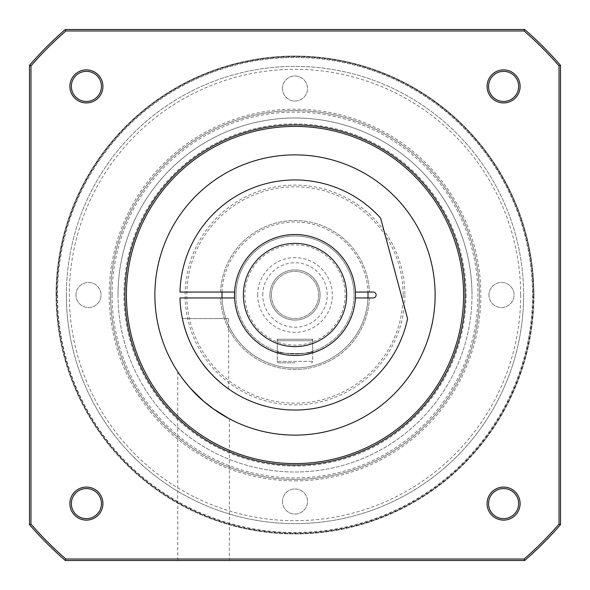 <?xml version="1.0" encoding="UTF-8"?>
<svg xmlns="http://www.w3.org/2000/svg" width="590" height="590" viewBox="0 0 590 590"><rect width="100%" height="100%" fill="white"/><g stroke="black" fill="none" stroke-linecap="round" stroke-linejoin="round"><path stroke-width="0.44" stroke-dasharray="2.95 2.21" d="M346.625 295A51.625 51.625 0 0 0 295 243.375A51.625 51.625 0 0 0 243.375 295A51.625 51.625 0 0 0 295 346.625A51.625 51.625 0 0 0 346.625 295M355.401 297.95A60.475 60.475 0 0 1 295 355.475A60.475 60.475 0 0 1 234.599 297.95A60.475 60.475 0 0 0 295 355.475A60.475 60.475 0 0 0 355.401 297.95L373.175 297.95A2.95 2.95 0 0 0 376.125 295A2.95 2.95 0 0 0 373.175 292.05L355.401 292.05A60.475 60.475 0 0 0 295 234.525A60.475 60.475 0 0 0 234.599 292.05A60.475 60.475 0 0 1 295 234.525A60.475 60.475 0 0 1 355.401 292.05M355.475 295A60.475 60.475 0 0 1 295 355.475A60.475 60.475 0 0 1 234.525 295A60.475 60.475 0 0 1 295 234.525A60.475 60.475 0 0 1 355.475 295M367.954 297.95A73.013 73.013 0 0 1 295 368.013A73.013 73.013 0 0 1 222.047 297.95M368.013 295A73.013 73.013 0 0 1 295 368.013A73.013 73.013 0 0 1 221.988 295A73.013 73.013 0 0 1 295 221.988A73.013 73.013 0 0 1 368.013 295M57.525 295A237.475 237.475 0 0 0 295 532.475A237.475 237.475 0 0 0 532.475 295A237.475 237.475 0 0 0 295 57.525A237.475 237.475 0 0 0 57.525 295M533.95 295A238.95 238.95 0 0 1 295 533.95A238.95 238.95 0 0 1 56.05 295A238.95 238.95 0 0 0 295 533.95A238.95 238.95 0 0 0 533.95 295A238.95 238.95 0 0 1 295 533.95A238.95 238.95 0 0 1 56.05 295A238.95 238.95 0 0 0 295 533.95A238.95 238.95 0 0 0 533.95 295A238.95 238.95 0 0 0 295 56.05A238.95 238.95 0 0 0 56.05 295A238.95 238.95 0 0 1 295 56.05A238.95 238.95 0 0 1 533.95 295A238.95 238.95 0 0 0 295 56.05A238.95 238.95 0 0 0 56.05 295A238.95 238.95 0 0 1 295 56.05A238.95 238.95 0 0 1 533.95 295A238.95 238.95 0 0 0 295 56.05A238.95 238.95 0 0 0 56.05 295M112.1 295A182.9 182.9 0 0 0 295 477.9A182.9 182.9 0 0 0 477.9 295A182.9 182.9 0 0 0 295 112.1A182.9 182.9 0 0 0 112.1 295M479.375 295A184.375 184.375 0 0 1 295 479.375A184.375 184.375 0 0 1 110.625 295A184.375 184.375 0 0 1 295 110.625A184.375 184.375 0 0 1 479.375 295A184.375 184.375 0 0 1 295 479.375A184.375 184.375 0 0 1 110.625 295A184.375 184.375 0 0 1 295 110.625A184.375 184.375 0 0 1 479.375 295M533.441 295A238.441 238.441 0 0 1 295 533.441A238.441 238.441 0 0 1 56.559 295A238.441 238.441 0 0 1 295 56.559A238.441 238.441 0 0 1 533.441 295M56.935 295A238.065 238.065 0 0 0 295 533.065A238.065 238.065 0 0 0 533.065 295A238.065 238.065 0 0 0 295 56.935A238.065 238.065 0 0 0 56.935 295M488.963 295A12.538 12.538 0 0 1 501.5 282.463A12.538 12.538 0 0 1 514.038 295A12.538 12.538 0 0 1 501.5 307.538A12.538 12.538 0 0 1 488.963 295A12.538 12.538 0 0 1 501.5 282.463A12.538 12.538 0 0 1 514.038 295A12.538 12.538 0 0 1 501.5 307.538A12.538 12.538 0 0 1 488.963 295M282.463 88.5A12.538 12.538 0 0 1 295 75.963A12.538 12.538 0 0 1 307.538 88.5A12.538 12.538 0 0 1 295 101.038A12.538 12.538 0 0 1 282.463 88.5A12.538 12.538 0 0 1 295 75.963A12.538 12.538 0 0 1 307.538 88.5A12.538 12.538 0 0 1 295 101.038A12.538 12.538 0 0 1 282.463 88.5M75.963 295A12.538 12.538 0 0 1 88.5 282.463A12.538 12.538 0 0 1 101.038 295A12.538 12.538 0 0 1 88.5 307.538A12.538 12.538 0 0 1 75.963 295A12.538 12.538 0 0 1 88.5 282.463A12.538 12.538 0 0 1 101.038 295A12.538 12.538 0 0 1 88.5 307.538A12.538 12.538 0 0 1 75.963 295M282.463 501.5A12.538 12.538 0 0 1 295 488.963A12.538 12.538 0 0 1 307.538 501.5A12.538 12.538 0 0 1 295 514.038A12.538 12.538 0 0 1 282.463 501.5A12.538 12.538 0 0 1 295 488.963A12.538 12.538 0 0 1 307.538 501.5A12.538 12.538 0 0 1 295 514.038A12.538 12.538 0 0 1 282.463 501.5M403.184 295A108.184 108.184 0 0 1 295 403.184A108.184 108.184 0 0 1 186.816 295A108.184 108.184 0 0 1 295 186.816A108.184 108.184 0 0 1 403.184 295M404.888 295A109.888 109.888 0 0 1 295 404.888A109.888 109.888 0 0 1 185.113 295A109.888 109.888 0 0 1 295 185.113A109.888 109.888 0 0 1 404.888 295M520.675 295A225.675 225.675 0 0 1 295 520.675A225.675 225.675 0 0 1 69.325 295A225.675 225.675 0 0 1 295 69.325A225.675 225.675 0 0 1 520.675 295M66.375 295A228.625 228.625 0 0 0 295 523.625A228.625 228.625 0 0 0 523.625 295A228.625 228.625 0 0 1 295 523.625A228.625 228.625 0 0 1 66.375 295A228.625 228.625 0 0 1 295 66.375A228.625 228.625 0 0 1 523.625 295A228.625 228.625 0 0 0 295 66.375A228.625 228.625 0 0 0 66.375 295M118 295A177 177 0 0 0 295 472A177 177 0 0 0 472 295A177 177 0 0 1 295 472A177 177 0 0 1 118 295A177 177 0 0 1 295 118A177 177 0 0 1 472 295A177 177 0 0 0 295 118A177 177 0 0 0 118 295A177 177 0 0 1 295 118A177 177 0 0 1 472 295M236 295A59 59 0 0 0 295 354A59 59 0 0 0 354 295A59 59 0 0 1 295 354A59 59 0 0 1 236 295A59 59 0 0 1 295 236A59 59 0 0 1 354 295A59 59 0 0 0 295 236A59 59 0 0 0 236 295A59 59 0 0 1 295 236A59 59 0 0 1 354 295M271.4 295A23.6 23.6 0 0 1 295 271.4A23.6 23.6 0 0 1 318.6 295A23.6 23.6 0 0 1 295 318.6A23.6 23.6 0 0 1 271.4 295A23.6 23.6 0 0 1 295 271.4A23.6 23.6 0 0 1 318.6 295A23.6 23.6 0 0 1 295 318.6A23.6 23.6 0 0 1 271.4 295M269.925 295A25.075 25.075 0 0 1 295 269.925A25.075 25.075 0 0 1 320.075 295A25.09 25.09 0 0 1 295 320.09A25.09 25.09 0 0 1 269.91 295A25.075 25.075 0 0 1 295 269.925A25.075 25.075 0 0 1 320.075 295A25.075 25.075 0 0 1 295 320.075A25.075 25.075 0 0 1 269.925 295A25.09 25.09 0 0 1 295 269.91A25.09 25.09 0 0 1 320.09 295A25.075 25.075 0 0 1 295 320.075A25.075 25.075 0 0 1 269.925 295M262.757 295A32.244 32.244 0 0 1 295 262.757A32.244 32.244 0 0 1 327.244 295A32.244 32.244 0 0 1 295 327.244A32.244 32.244 0 0 1 262.757 295M257.646 295A37.354 37.354 0 0 1 295 257.646A37.354 37.354 0 0 1 332.354 295A37.354 37.354 0 0 1 295 332.354A37.354 37.354 0 0 1 257.646 295M277.3 351.286C276.194 354.243 313.784 354.251 312.7 351.286C313.806 354.243 276.216 354.251 277.3 351.286L277.3 339.25L312.7 339.25L277.3 339.25L277.3 351.286M312.7 351.286L312.7 339.25L312.7 351.286M222.047 292.05A73.013 73.013 0 0 1 295 221.988A73.013 73.013 0 0 1 367.954 292.05M295 480.85A185.85 185.85 0 0 0 480.85 295A185.85 185.85 0 0 0 295 109.15A185.85 185.85 0 0 0 109.15 295A185.85 185.85 0 0 0 295 480.85M295 110.625A184.375 184.375 0 0 1 479.375 295A184.375 184.375 0 0 1 295 479.375A184.375 184.375 0 0 1 110.625 295A184.375 184.375 0 0 1 295 110.625A184.375 184.375 0 0 1 479.375 295A184.375 184.375 0 0 1 295 479.375A184.375 184.375 0 0 1 110.625 295A184.375 184.375 0 0 1 295 110.625M203.55 560.5L229.363 560.5L203.55 560.5M214.568 409.74L216.368 410.979M213.285 408.833L212.245 408.081M503.595 518.639A15.045 15.045 0 0 0 518.639 503.595A15.045 15.045 0 0 0 503.595 488.55A15.045 15.045 0 0 0 488.55 503.595A15.045 15.045 0 0 0 503.595 518.639M503.595 101.451A15.045 15.045 0 0 0 518.639 86.406A15.045 15.045 0 0 0 503.595 71.361A15.045 15.045 0 0 0 488.55 86.406A15.045 15.045 0 0 0 503.595 101.451M86.406 101.451A15.045 15.045 0 0 0 101.451 86.406A15.045 15.045 0 0 0 86.406 71.361A15.045 15.045 0 0 0 71.361 86.406A15.045 15.045 0 0 0 86.406 101.451M86.406 518.639A15.045 15.045 0 0 0 101.451 503.595A15.045 15.045 0 0 0 86.406 488.55A15.045 15.045 0 0 0 71.361 503.595A15.045 15.045 0 0 0 86.406 518.639M295 463.593A168.593 168.593 0 0 0 463.593 295A168.593 168.593 0 0 0 295 126.408A168.593 168.593 0 0 0 126.408 295A168.593 168.593 0 0 0 295 463.593M295 154.875A140.125 140.125 0 0 1 435.125 295A140.125 140.125 0 0 1 295 435.125A140.125 140.125 0 0 1 154.875 295A140.125 140.125 0 0 1 295 154.875M190.467 388.316L186.529 383.707M183.239 379.525L180.488 375.764M178.962 373.551L178.209 372.43M559.025 65.888L559.025 524.112A349.575 349.575 0 0 1 524.112 559.025L65.888 559.025A349.575 349.575 0 0 1 30.975 524.112L30.975 65.888A349.575 349.575 0 0 1 65.888 30.975L524.112 30.975A349.575 349.575 0 0 1 559.025 65.888L560.5 65.335A351.05 351.05 0 0 0 524.665 29.5L65.335 29.5A351.05 351.05 0 0 0 29.5 65.335L29.5 524.665A351.05 351.05 0 0 0 65.335 560.5L524.665 560.5A351.05 351.05 0 0 0 560.5 524.665L560.5 65.335M29.5 65.335L30.975 65.888M65.888 30.975L65.335 29.5M524.112 30.975L524.665 29.5M29.5 524.665L30.975 524.112M65.335 560.5L65.888 559.025M559.025 524.112L560.5 524.665M524.665 560.5L524.112 559.025M228.625 318.6L182.399 318.6L228.625 318.6L228.625 388.972C228.197 389.017 210.888 375.978 202.016 362.754C192.163 349.015 185.621 334.294 182.399 318.6M234.599 292.05L179.987 292.05A115.05 115.05 0 0 1 380.624 218.153L407.572 318.74A115.05 115.05 0 0 1 179.987 297.95L234.599 297.95M369.429 297.95A74.488 74.488 0 0 1 295 369.488A74.488 74.488 0 0 1 220.572 297.95A74.488 74.488 0 0 0 295 369.488A74.488 74.488 0 0 0 369.429 297.95M220.572 292.05A74.488 74.488 0 0 1 295 220.513A74.488 74.488 0 0 1 369.429 292.05A74.488 74.488 0 0 0 295 220.513A74.488 74.488 0 0 0 220.572 292.05M278.775 339.25L311.225 339.25L278.775 339.25A1.475 1.475 0 0 0 277.3 340.725L277.3 361.375A1.475 1.475 0 0 0 278.775 362.85A1.475 1.475 0 0 1 277.3 361.375L295 361.375L277.3 361.375L277.3 340.725A1.475 1.475 0 0 1 278.775 339.25A1.475 1.475 0 0 0 277.3 340.725L295 340.725L277.3 340.725M295 362.85L278.775 362.85L295 362.85M312.7 340.725L312.7 361.375A1.475 1.475 0 0 1 311.225 362.85A1.475 1.475 0 0 0 312.7 361.375L295 361.375L312.7 361.375A1.475 1.475 0 0 1 311.225 362.85A1.475 1.475 0 0 0 312.7 361.375L312.7 340.725A1.475 1.475 0 0 0 311.225 339.25A1.475 1.475 0 0 1 312.7 340.725L295 340.725L312.7 340.725M466.1 295A171.1 171.1 0 0 1 295 466.1A171.1 171.1 0 0 1 123.9 295A171.1 171.1 0 0 1 295 123.9A171.1 171.1 0 0 1 466.1 295M345.15 295A50.15 50.15 0 0 1 295 345.15A50.15 50.15 0 0 1 244.85 295A50.15 50.15 0 0 1 295 244.85A50.15 50.15 0 0 1 345.15 295M229.363 418.804L229.363 560.5M177.738 371.707L177.738 560.5"/><path stroke-width="0.89" d="M346.625 295A51.625 51.625 0 0 0 295 243.375A51.625 51.625 0 0 0 243.375 295A51.625 51.625 0 0 0 295 346.625A51.625 51.625 0 0 0 346.625 295M355.475 295A60.475 60.475 0 0 1 355.401 297.95L373.175 297.95A2.95 2.95 0 0 0 376.125 295A2.95 2.95 0 0 0 373.175 292.05L355.401 292.05A60.475 60.475 0 0 1 355.475 295M234.599 297.95A60.475 60.475 0 0 1 234.599 292.05L179.987 292.05A115.05 115.05 0 0 1 380.624 218.153L407.572 318.74A115.05 115.05 0 0 1 179.987 297.95L234.599 297.95A60.475 60.475 0 0 0 295 355.475A60.475 60.475 0 0 0 355.401 297.95M367.954 292.05A73.013 73.013 0 0 1 367.954 297.95M222.047 297.95A73.013 73.013 0 0 1 222.047 292.05M503.595 487.075A16.52 16.52 0 0 1 520.115 503.595A16.52 16.52 0 0 1 503.595 520.115A16.52 16.52 0 0 1 487.075 503.595A16.52 16.52 0 0 1 503.595 487.075M503.595 518.639A15.045 15.045 0 0 0 518.639 503.595A15.045 15.045 0 0 0 503.595 488.55A15.045 15.045 0 0 0 488.55 503.595A15.045 15.045 0 0 0 503.595 518.639M503.595 69.886A16.52 16.52 0 0 1 520.115 86.406A16.52 16.52 0 0 1 503.595 102.926A16.52 16.52 0 0 1 487.075 86.406A16.52 16.52 0 0 1 503.595 69.886M503.595 101.451A15.045 15.045 0 0 0 518.639 86.406A15.045 15.045 0 0 0 503.595 71.361A15.045 15.045 0 0 0 488.55 86.406A15.045 15.045 0 0 0 503.595 101.451M86.406 69.886A16.52 16.52 0 0 1 102.926 86.406A16.52 16.52 0 0 1 86.406 102.926A16.52 16.52 0 0 1 69.886 86.406A16.52 16.52 0 0 1 86.406 69.886M86.406 101.451A15.045 15.045 0 0 0 101.451 86.406A15.045 15.045 0 0 0 86.406 71.361A15.045 15.045 0 0 0 71.361 86.406A15.045 15.045 0 0 0 86.406 101.451M86.406 487.075A16.52 16.52 0 0 1 102.926 503.595A16.52 16.52 0 0 1 86.406 520.115A16.52 16.52 0 0 1 69.886 503.595A16.52 16.52 0 0 1 86.406 487.075M86.406 518.639A15.045 15.045 0 0 0 101.451 503.595A15.045 15.045 0 0 0 86.406 488.55A15.045 15.045 0 0 0 71.361 503.595A15.045 15.045 0 0 0 86.406 518.639M295 124.933A170.067 170.067 0 0 1 465.068 295A170.067 170.067 0 0 1 295 465.068A170.067 170.067 0 0 1 124.933 295A170.067 170.067 0 0 1 295 124.933M295 463.593A168.593 168.593 0 0 0 463.593 295A168.593 168.593 0 0 0 295 126.408A168.593 168.593 0 0 0 126.408 295A168.593 168.593 0 0 0 295 463.593M212.245 408.081L203.55 401.171L214.568 409.74M216.368 410.979L229.363 418.804L213.285 408.833M295 435.125A140.125 140.125 0 0 0 435.125 295A140.125 140.125 0 0 0 295 154.875A140.125 140.125 0 0 0 154.875 295A140.125 140.125 0 0 0 295 435.125M203.55 401.171C191.16 391.185 178.881 373.868 177.738 371.707C178.932 373.935 191.116 391.133 203.55 401.171L190.467 388.316M186.529 383.707L183.239 379.525M180.488 375.764L178.962 373.551M178.209 372.43L177.738 371.707M65.888 30.975A349.575 349.575 0 0 0 30.975 65.888L30.975 524.112A349.575 349.575 0 0 0 65.888 559.025L524.112 559.025A349.575 349.575 0 0 0 559.025 524.112L559.025 65.888A349.575 349.575 0 0 0 524.112 30.975L65.888 30.975L65.335 29.5L524.665 29.5A351.05 351.05 0 0 1 560.5 65.335L560.5 524.665A351.05 351.05 0 0 1 524.665 560.5L65.335 560.5A351.05 351.05 0 0 1 29.5 524.665L29.5 65.335A351.05 351.05 0 0 1 65.335 29.5M559.025 65.888L560.5 65.335M560.5 524.665L559.025 524.112M524.665 560.5L524.112 559.025M524.112 30.975L524.665 29.5M65.335 560.5L65.888 559.025M29.5 524.665L30.975 524.112M30.975 65.888L29.5 65.335M182.399 318.6C185.562 334.139 192.075 348.823 201.95 362.658C210.895 376.007 228.197 389.002 228.625 388.972L228.426 388.832M355.401 292.05A60.475 60.475 0 0 0 295 234.525A60.475 60.475 0 0 0 234.599 292.05"/></g></svg>

